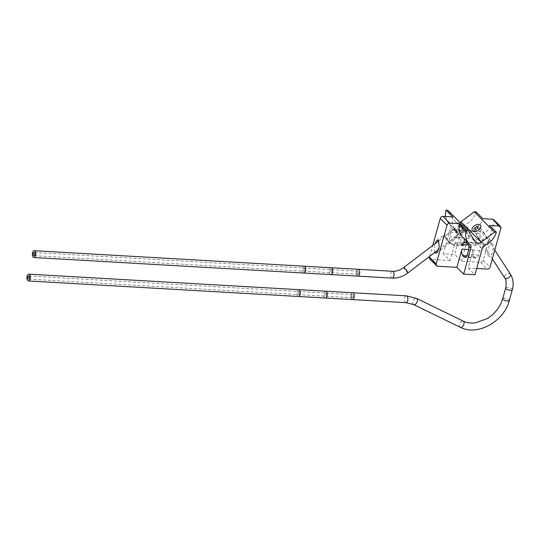 <?xml version="1.0" encoding="UTF-8"?>
<svg xmlns="http://www.w3.org/2000/svg" width="540" height="540" viewBox="0 0 540 540"><rect width="100%" height="100%" fill="white"/><g stroke="black" fill="none" stroke-linecap="round" stroke-linejoin="round"><path stroke-width="0.41" stroke-dasharray="2.7 2.03" d="M493.749 219.699A2.369 1.883 -44.8 0 1 494.127 221.488L483.293 260.287A2.369 1.883 -44.8 0 1 480.64 262.305L461.444 261.198L454.694 254.414L461.97 228.359A4.617 3.672 -44.8 0 1 464.94 224.883A17.294 13.757 135.2 0 0 476.077 211.882M461.444 261.198L466.526 242.973L455.213 242.325L450.124 260.55L443.381 253.76L454.694 254.414M450.124 260.55L430.927 259.443A2.369 1.883 -44.8 0 1 429.84 258.977M489.571 225.457A17.294 13.757 135.2 0 1 478.433 238.457A4.617 3.672 135.2 0 0 476.152 245.369L476.955 242.494L479.203 244.195L480.134 246.632A4.894 2.417 -86.7 0 1 479.925 250.709L478.676 255.191A4.894 2.417 -86.7 0 1 476.3 257.978A4.894 2.417 -86.7 0 1 475.349 257.499L474.134 256.277A4.894 2.417 -86.7 0 1 473.276 249.763L468.187 267.988L474.937 274.772M468.187 267.988L476.692 268.475M462.294 236.783A17.294 13.757 135.2 0 0 463.178 237.58L469.921 244.37M463.84 238.343A4.617 3.672 135.2 0 0 463.415 237.796A4.617 3.672 135.2 0 0 463.178 237.58M466.526 242.973A4.894 2.417 -86.7 0 1 464.157 245.761A4.894 2.417 -86.7 0 1 463.205 245.282L461.99 244.06A4.894 2.417 -86.7 0 1 461.133 237.546L462.382 233.057A4.894 2.417 -86.7 0 1 464.042 230.445L465.845 230.756L467.06 231.977L469.402 238.585A4.617 3.672 -44.8 0 1 471.69 231.674A17.294 13.757 135.2 0 0 482.827 218.666M452.79 216.938A17.294 13.757 135.2 0 0 455.544 229.993A17.294 13.757 135.2 0 0 456.428 230.796A4.617 3.672 -44.8 0 1 456.665 231.005A4.617 3.672 -44.8 0 1 454.842 237.749C457.124 235.717 457.333 233.577 455.476 231.316L454.262 230.094L452.729 229.797A4.894 2.417 93.3 0 0 451.069 232.409L449.82 236.891A4.894 2.417 93.3 0 0 450.677 243.412L451.892 244.634A4.894 2.417 93.3 0 0 452.844 245.106A4.894 2.417 93.3 0 0 455.213 242.325M429.698 256.358L432.743 245.45M459.999 222.473A4.739 3.767 135.2 0 1 455.564 222.021A4.739 3.767 135.2 0 1 455.173 221.535L447.863 210.256M436.57 253.037L465.365 231.147A4.934 0.493 52.8 0 0 463.691 228.177A4.934 0.493 52.8 0 0 460.222 223.898A4.934 0.493 52.8 0 1 463.691 228.177A4.934 0.493 52.8 0 1 465.365 231.147A4.934 0.493 52.8 0 1 464.528 230.54A4.934 0.493 52.8 0 1 461.059 226.253A4.934 0.493 52.8 0 1 459.385 223.29A4.934 0.493 52.8 0 1 460.222 223.898A4.934 0.493 -127.2 0 0 459.385 223.29A4.934 0.493 -127.2 0 0 461.059 226.253A4.934 0.493 -127.2 0 0 464.528 230.54A4.934 0.493 52.8 0 0 465.365 231.147L449.726 243.034A4.934 0.493 52.8 0 1 448.889 242.426A4.934 0.493 -127.2 0 1 445.419 238.147A4.934 0.493 -127.2 0 1 443.752 235.177A4.934 0.493 -127.2 0 1 444.589 235.784A4.934 0.493 52.8 0 1 448.058 240.064A4.934 0.493 52.8 0 1 449.726 243.034M445.568 216.526A17.294 13.757 135.2 0 0 448.801 223.209A17.294 13.757 135.2 0 0 449.685 224.006A4.617 3.672 -44.8 0 1 449.921 224.222A4.617 3.672 -44.8 0 1 450.657 227.704L443.381 253.76M492.291 243.533C495.106 245.923 491.4 259.2 488.781 256.122C485.966 253.726 489.672 240.455 492.291 243.533L489.152 238.619A4.934 2.95 -32.9 0 0 482.902 239.179A4.934 2.95 147.1 0 0 480.87 243.986A4.934 2.95 147.1 0 0 487.12 243.425A4.934 2.95 -32.9 0 0 489.152 238.619M488.781 256.122L480.87 243.986M434.632 252.605L434.828 243.871M357.156 275.798A3.422 1.688 93.3 0 1 356.407 271.917A3.422 1.688 93.3 0 1 358.209 269.305A3.422 1.688 -86.7 0 0 356.407 271.917A3.422 1.688 -86.7 0 0 357.156 275.798A3.422 1.688 -86.7 0 0 357.818 276.129M460.269 225.382A3.422 0.344 52.8 0 1 462.672 228.353A3.422 0.344 52.8 0 1 463.826 230.404A3.422 0.344 52.8 0 1 463.252 229.986A3.422 0.344 52.8 0 1 460.843 227.016A3.422 0.344 52.8 0 1 459.689 224.964A3.422 0.344 52.8 0 1 460.269 225.382M351.709 299.255A3.422 1.688 93.3 0 1 350.966 295.367A3.422 1.688 93.3 0 1 352.769 292.754A3.422 1.688 -86.7 0 0 350.966 295.367A3.422 1.688 -86.7 0 0 351.709 299.255A3.422 1.688 -86.7 0 0 352.377 299.585M474.032 230.607A3.422 2.045 -32.9 0 0 478.028 230.141A3.422 2.045 -32.9 0 0 479.615 226.685A3.422 2.045 -32.9 0 0 479.452 226.483A3.422 2.045 -32.9 0 0 475.457 226.949A3.422 2.045 -32.9 0 0 473.87 230.404A3.422 2.045 -32.9 0 0 474.032 230.607M445.136 236.635A3.672 0.365 52.8 0 1 447.721 239.821A3.672 0.365 52.8 0 1 448.963 242.028A3.672 0.365 52.8 0 1 448.342 241.576A3.672 0.365 -127.2 0 1 445.757 238.39A3.672 0.365 -127.2 0 1 444.514 236.183A3.672 0.365 -127.2 0 1 445.136 236.635M463.381 228.535L461.369 225.896L463.381 228.535L458.082 232.565L456.077 229.925L458.082 232.565M458.089 232.531L458.359 234.819A3.672 0.365 52.8 0 0 456.928 232.443A3.672 0.365 52.8 0 0 454.518 229.5A3.672 0.365 -127.2 0 0 453.978 229.054A3.672 0.365 -127.2 0 0 453.897 229.048A3.672 0.365 -127.2 0 0 455.139 231.255A3.672 0.365 -127.2 0 0 457.724 234.441A3.672 0.365 52.8 0 0 458.345 234.893L448.963 242.028M486.581 242.885A3.672 2.194 -32.9 0 0 488.093 239.308A3.672 2.194 -32.9 0 0 483.442 239.726A3.672 2.194 147.1 0 0 481.93 243.304A3.672 2.194 147.1 0 0 486.581 242.885M480.026 233.233A1.661 0.992 147.1 0 1 477.927 233.422A1.661 0.992 147.1 0 1 478.609 231.809A1.661 0.992 147.1 0 1 480.708 231.62A1.661 0.992 147.1 0 1 480.026 233.233M482.929 231.336A3.672 2.194 -32.9 0 1 481.417 234.913A3.672 2.194 147.1 0 1 476.766 235.332A3.672 2.194 147.1 0 1 478.278 231.755A3.672 2.194 -32.9 0 1 482.929 231.336L488.093 239.308M357.622 274.144A1.579 0.776 93.3 0 1 357.271 272.349A1.579 0.776 93.3 0 1 358.108 271.141A1.579 0.776 93.3 0 1 358.412 271.296A1.579 0.776 93.3 0 1 358.756 273.085A1.579 0.776 93.3 0 1 357.925 274.293A1.579 0.776 93.3 0 1 357.622 274.144M352.175 297.594A1.579 0.776 93.3 0 1 351.83 295.799A1.579 0.776 93.3 0 1 352.661 294.59A1.579 0.776 93.3 0 1 352.971 294.746A1.579 0.776 93.3 0 1 353.315 296.541A1.579 0.776 93.3 0 1 352.478 297.749A1.579 0.776 93.3 0 1 352.175 297.594M480.64 262.305L487.39 269.089M437.67 266.234L430.927 259.443M483.293 260.287L490.043 267.071M473.276 249.763L468.747 249.5M476.152 245.369L468.511 244.931M500.877 228.272L494.127 221.488M469.402 238.585L454.842 237.749M478.433 238.457L485.183 245.248M480.134 246.632L482.207 248.717M477.988 242.973L466.405 242.312M479.203 244.195L467.62 243.533M479.925 250.709L468.612 250.054M478.676 255.191L467.357 254.543M475.349 257.499L465.986 256.966M474.134 256.277L466.844 255.859M455.173 221.535L475.409 241.893M456.428 230.796L449.685 224.006M450.657 227.704L452.729 229.797M467.06 231.977L455.476 231.316M465.845 230.756L454.262 230.094M464.042 230.445L461.97 228.359M471.69 231.674L464.94 224.883M462.382 233.057L451.069 232.409M461.133 237.546L449.82 236.891M461.99 244.06L450.677 243.412M463.205 245.282L451.892 244.634M392.108 278.1A3.422 1.688 93.3 0 1 391.439 277.769A3.422 1.688 93.3 0 1 390.697 273.888A3.422 1.688 93.3 0 1 392.499 271.276M407.95 272.896A3.422 0.344 52.8 0 1 407.369 272.471A3.422 0.344 52.8 0 1 404.966 269.507A3.422 0.344 52.8 0 1 403.812 267.449M512.305 289.805A3.422 1.202 15.6 0 0 511.981 289.055A3.422 1.202 15.6 0 0 508.424 287.516A3.422 1.202 15.6 0 0 505.724 287.962M509.328 300.483A3.422 1.202 15.6 0 0 509.004 299.734A3.422 1.202 15.6 0 0 505.44 298.195A3.422 1.202 15.6 0 0 502.74 298.64M460.256 327.281A3.422 1.998 116 0 1 459.925 327.044A3.422 1.998 116 0 1 460.114 323.028A3.422 1.998 116 0 1 463.246 321.131M413.613 304.58A3.422 1.998 116 0 1 413.289 304.344A3.422 1.998 116 0 1 413.478 300.328A3.422 1.998 116 0 1 416.61 298.431M406.013 302.663A3.422 1.688 93.3 0 1 405.351 302.332A3.422 1.688 93.3 0 1 404.602 298.451A3.422 1.688 93.3 0 1 406.404 295.839M510.374 274.151A3.422 2.045 -32.9 0 0 510.212 273.949A3.422 2.045 -32.9 0 0 506.216 274.415A3.422 2.045 -32.9 0 0 504.637 277.871M331.216 267.752A3.422 1.688 -86.7 0 0 329.413 270.365A3.422 1.688 -86.7 0 0 330.156 274.252A3.422 1.688 -86.7 0 0 330.824 274.583M304.216 266.2A3.422 1.688 -86.7 0 0 302.413 268.812A3.422 1.688 -86.7 0 0 303.163 272.7A3.422 1.688 -86.7 0 0 303.824 273.031M304.418 268.191A1.579 0.776 -86.7 0 0 304.115 268.036A1.579 0.776 -86.7 0 0 303.278 269.244A1.579 0.776 -86.7 0 0 303.622 271.04A1.579 0.776 -86.7 0 0 303.932 271.195A1.579 0.776 -86.7 0 0 304.763 269.987A1.579 0.776 -86.7 0 0 304.418 268.191M331.418 269.744A1.579 0.776 -86.7 0 0 331.108 269.588A1.579 0.776 -86.7 0 0 330.278 270.797A1.579 0.776 -86.7 0 0 330.622 272.592A1.579 0.776 -86.7 0 0 330.925 272.74A1.579 0.776 -86.7 0 0 331.763 271.539A1.579 0.776 -86.7 0 0 331.418 269.744M325.769 291.202A3.422 1.688 -86.7 0 0 323.966 293.821A3.422 1.688 -86.7 0 0 324.716 297.702A3.422 1.688 -86.7 0 0 325.377 298.033M298.775 289.656A3.422 1.688 -86.7 0 0 296.966 292.268A3.422 1.688 -86.7 0 0 297.716 296.15A3.422 1.688 -86.7 0 0 298.384 296.48M298.978 291.641A1.579 0.776 -86.7 0 0 298.667 291.492A1.579 0.776 -86.7 0 0 297.837 292.7A1.579 0.776 -86.7 0 0 298.181 294.489A1.579 0.776 -86.7 0 0 298.485 294.644A1.579 0.776 -86.7 0 0 299.322 293.436A1.579 0.776 -86.7 0 0 298.978 291.641M325.971 293.193A1.579 0.776 -86.7 0 0 325.667 293.045A1.579 0.776 -86.7 0 0 324.83 294.246A1.579 0.776 -86.7 0 0 325.175 296.041A1.579 0.776 -86.7 0 0 325.485 296.197A1.579 0.776 -86.7 0 0 326.315 294.988A1.579 0.776 -86.7 0 0 325.971 293.193M476.955 242.494L465.534 241.839M463.415 237.796L470.158 244.579M476.3 257.978L464.987 257.324M455.564 222.021L475.801 242.379M448.801 223.209L455.544 229.993M449.921 224.222L456.665 231.005M464.812 230.276L453.384 229.622M464.157 245.761L452.844 245.106M436.846 240.428L443.752 235.177M438.588 249.601L463.826 230.404M438.777 240.86L459.689 224.964M494.782 250.094L479.615 226.685M492.332 258.883L473.87 230.404M461.369 225.896L456.077 229.925M456.111 229.925L453.978 229.054M453.897 229.048L444.514 236.183M475.011 228.926L477.927 233.422M476.766 235.332L481.93 243.304M477.792 227.124L480.708 231.62M358.108 271.141L34.142 252.524M357.925 274.293L33.959 255.677M352.661 294.59L28.701 275.981M352.478 297.749L28.519 279.133"/><path stroke-width="0.81" d="M446.047 210.154L452.79 216.938L442.949 216.378L449.699 223.162A2.369 1.883 135.2 0 0 447.046 225.18L436.212 263.979A2.369 1.883 135.2 0 0 436.59 265.768A2.369 1.883 135.2 0 0 437.67 266.234L456.874 267.334L463.617 274.124L474.937 274.772L482.207 248.717A4.617 3.672 -44.8 0 1 485.183 245.248A17.294 13.757 135.2 0 0 496.321 232.241L494.505 232.139L481.228 242.231A4.739 3.767 -44.8 0 1 475.801 242.379A4.739 3.767 -44.8 0 1 475.409 241.893L468.106 230.621L447.863 210.256L446.047 210.154A17.294 13.757 135.2 0 0 445.568 216.526M476.692 268.475L487.39 269.089A2.369 1.883 135.2 0 0 490.043 267.071L500.877 228.272A2.369 1.883 135.2 0 0 500.499 226.483A2.369 1.883 135.2 0 0 499.412 226.017L492.669 219.233A2.369 1.883 -44.8 0 1 493.749 219.699L500.499 226.483M456.874 267.334L461.963 249.109A4.894 2.417 93.3 0 0 462.82 255.629L464.036 256.851A4.894 2.417 93.3 0 0 464.987 257.324A4.894 2.417 93.3 0 0 467.357 254.543L468.612 250.054A4.894 2.417 93.3 0 0 468.821 245.977L467.62 243.533L465.534 241.839L461.592 244.532A4.617 3.672 135.2 0 0 463.84 238.343M449.699 223.162L459.54 223.729A17.294 13.757 135.2 0 0 462.294 236.783L469.037 243.567A17.294 13.757 135.2 0 0 469.921 244.37A4.617 3.672 -44.8 0 1 470.158 244.579A4.617 3.672 -44.8 0 1 470.894 248.069L463.617 274.124M496.321 232.241L489.571 225.457L499.412 226.017M492.669 219.233L482.827 218.666L476.077 211.882L474.262 211.775L494.505 232.139M432.743 245.45L440.296 218.396A2.369 1.883 -44.8 0 1 442.949 216.378M436.59 265.768L429.84 258.977A2.369 1.883 -44.8 0 1 429.462 257.188L429.698 256.358M468.106 230.621L466.283 230.513A17.294 13.757 135.2 0 0 469.037 243.567M459.54 223.729L466.283 230.513M459.999 222.473A4.739 3.767 135.2 0 0 460.991 221.866L481.228 242.231M474.262 211.775L460.991 221.866M480.31 225.052A4.934 2.95 147.1 0 1 480.546 225.335A4.934 2.95 147.1 0 1 478.264 230.324A4.934 2.95 147.1 0 1 472.493 230.992A4.934 2.95 147.1 0 1 472.264 230.708A4.934 2.95 147.1 0 1 474.545 225.72A4.934 2.95 147.1 0 1 480.31 225.052M434.828 243.871L436.846 240.428L438.46 240.442L439.25 246.834L436.57 253.037L434.95 253.024L434.632 252.605M357.818 276.129L330.824 274.583A3.422 1.688 -86.7 0 0 332.627 271.964A3.422 1.688 -86.7 0 0 331.877 268.083A3.422 1.688 -86.7 0 0 331.216 267.752L392.499 271.276A3.422 1.688 93.3 0 1 393.161 271.607A3.422 1.688 93.3 0 1 393.91 275.488A3.422 1.688 93.3 0 1 392.108 278.1L357.818 276.129A3.422 1.688 -86.7 0 0 359.627 273.517A3.422 1.688 -86.7 0 0 358.877 269.635A3.422 1.688 -86.7 0 0 358.209 269.305A3.422 1.688 93.3 0 1 358.877 269.635A3.422 1.688 93.3 0 1 359.627 273.517A3.422 1.688 93.3 0 1 357.818 276.129A3.422 1.688 93.3 0 1 357.156 275.798M406.013 302.663L413.613 304.58A3.422 1.998 116 0 0 416.745 302.684A3.422 1.998 116 0 0 416.934 298.667A3.422 1.998 116 0 0 416.61 298.431L406.404 295.839A3.422 1.688 93.3 0 1 407.072 296.17A3.422 1.688 93.3 0 1 407.815 300.051A3.422 1.688 93.3 0 1 406.013 302.663L352.377 299.585A3.422 1.688 -86.7 0 0 354.179 296.973A3.422 1.688 -86.7 0 0 353.43 293.085A3.422 1.688 -86.7 0 0 352.769 292.754A3.422 1.688 93.3 0 1 353.43 293.085A3.422 1.688 93.3 0 1 354.179 296.973A3.422 1.688 93.3 0 1 352.377 299.585A3.422 1.688 93.3 0 1 351.709 299.255M478.514 230.141A4.934 2.95 147.1 0 1 472.264 230.708A4.934 2.95 147.1 0 1 474.296 225.902A4.934 2.95 -32.9 0 1 480.546 225.335A4.934 2.95 -32.9 0 1 478.514 230.141M477.11 228.737A1.661 0.992 147.1 0 1 475.011 228.926A1.661 0.992 147.1 0 1 475.693 227.313A1.661 0.992 -32.9 0 1 477.792 227.124A1.661 0.992 -32.9 0 1 477.11 228.737M33.19 257.188A3.422 1.688 -86.7 0 0 33.858 257.519A3.422 1.688 -86.7 0 0 35.66 254.907A3.422 1.688 -86.7 0 0 34.911 251.019A3.422 1.688 -86.7 0 0 34.25 250.688A3.422 1.688 -86.7 0 0 32.447 253.3A3.422 1.688 -86.7 0 0 33.19 257.188M34.452 252.679A1.579 0.776 -86.7 0 0 34.142 252.524A1.579 0.776 -86.7 0 0 33.311 253.732A1.579 0.776 -86.7 0 0 33.656 255.528A1.579 0.776 -86.7 0 0 33.959 255.677A1.579 0.776 -86.7 0 0 34.796 254.475A1.579 0.776 -86.7 0 0 34.452 252.679M27.749 280.638A3.422 1.688 -86.7 0 0 28.411 280.969A3.422 1.688 -86.7 0 0 30.213 278.357A3.422 1.688 -86.7 0 0 29.471 274.475A3.422 1.688 -86.7 0 0 28.802 274.144A3.422 1.688 -86.7 0 0 27 276.757A3.422 1.688 -86.7 0 0 27.749 280.638M29.005 276.129A1.579 0.776 -86.7 0 0 28.701 275.981A1.579 0.776 -86.7 0 0 27.864 277.189A1.579 0.776 -86.7 0 0 28.208 278.978A1.579 0.776 -86.7 0 0 28.519 279.133A1.579 0.776 -86.7 0 0 29.349 277.925A1.579 0.776 -86.7 0 0 29.005 276.129M468.747 249.5L461.963 249.109M468.511 244.931L461.592 244.532M470.894 248.069L468.821 245.977M465.986 256.966L464.036 256.851M466.844 255.859L462.82 255.629M436.212 263.979L429.462 257.188M440.296 218.396L447.046 225.18M392.499 271.276C396.306 271.458 400.073 270.182 403.812 267.449A3.422 0.344 52.8 0 1 404.386 267.874A3.422 0.344 52.8 0 1 406.796 270.837A3.422 0.344 52.8 0 1 407.95 272.896C402.995 276.588 397.717 278.329 392.108 278.1M502.74 298.64L505.724 287.962A3.422 1.202 15.6 0 0 506.048 288.711A3.422 1.202 15.6 0 0 509.605 290.25A3.422 1.202 15.6 0 0 512.305 289.805L509.328 300.483C504.212 321.415 477.401 336.454 460.256 327.281A3.422 1.998 116 0 0 463.388 325.384A3.422 1.998 116 0 0 463.577 321.368A3.422 1.998 116 0 0 463.246 321.131C466.756 322.832 470.765 323.42 475.274 322.893L487.127 318.674C494.998 313.72 500.202 307.044 502.74 298.64A3.422 1.202 15.6 0 0 503.064 299.39A3.422 1.202 15.6 0 0 506.621 300.929A3.422 1.202 15.6 0 0 509.328 300.483M505.724 287.962C506.5 282.406 506.135 279.038 504.637 277.871A3.422 2.045 -32.9 0 0 504.799 278.073A3.422 2.045 -32.9 0 0 508.795 277.607A3.422 2.045 -32.9 0 0 510.374 274.151C513.23 278.782 513.871 284 512.305 289.805M330.824 274.583L303.824 273.031A3.422 1.688 -86.7 0 0 305.627 270.418A3.422 1.688 -86.7 0 0 304.884 266.531A3.422 1.688 -86.7 0 0 304.216 266.2L331.216 267.752M352.377 299.585L325.377 298.033A3.422 1.688 -86.7 0 0 327.179 295.421A3.422 1.688 -86.7 0 0 326.437 291.533A3.422 1.688 -86.7 0 0 325.769 291.202L406.404 295.839M325.377 298.033L298.384 296.48A3.422 1.688 -86.7 0 0 300.186 293.868A3.422 1.688 -86.7 0 0 299.437 289.987A3.422 1.688 -86.7 0 0 298.775 289.656L325.769 291.202M407.95 272.896L438.588 249.601M403.812 267.449L438.777 240.86M416.61 298.431L463.246 321.131M413.613 304.58L460.256 327.281M510.374 274.151L494.782 250.094M504.637 277.871L492.332 258.883M303.824 273.031L33.858 257.519M304.216 266.2L34.25 250.688M298.384 296.48L28.411 280.969M298.775 289.656L28.802 274.144"/></g></svg>

